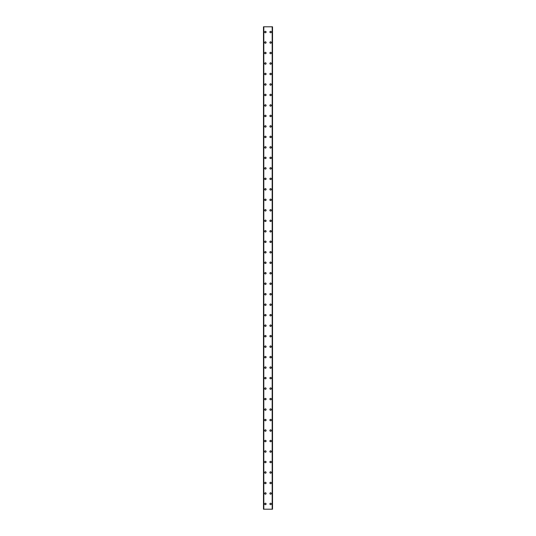 <?xml version="1.0" encoding="UTF-8"?>
<svg xmlns="http://www.w3.org/2000/svg" width="536" height="536" viewBox="0 0 536 536"><rect width="100%" height="100%" fill="white"/><g stroke="black" fill="none" stroke-linecap="round" stroke-linejoin="round"><path stroke-width="0.8" d="M264.657 503.954A0.724 0.724 0 0 1 265.38 503.237A0.724 0.724 0 0 1 266.097 503.954A0.724 0.724 0 0 1 265.38 504.678A0.724 0.724 0 0 1 264.657 503.954M264.657 493.468A0.724 0.724 0 0 1 265.38 492.752A0.724 0.724 0 0 1 266.097 493.468A0.724 0.724 0 0 1 265.38 494.192A0.724 0.724 0 0 1 264.657 493.468M264.657 482.983A0.724 0.724 0 0 1 265.38 482.259A0.724 0.724 0 0 1 266.097 482.983A0.724 0.724 0 0 1 265.38 483.707A0.724 0.724 0 0 1 264.657 482.983M264.657 472.497A0.724 0.724 0 0 1 265.38 471.774A0.724 0.724 0 0 1 266.097 472.497A0.724 0.724 0 0 1 265.38 473.214A0.724 0.724 0 0 1 264.657 472.497M264.657 462.012A0.724 0.724 0 0 1 265.38 461.288A0.724 0.724 0 0 1 266.097 462.012A0.724 0.724 0 0 1 265.38 462.729A0.724 0.724 0 0 1 264.657 462.012M264.657 451.52A0.724 0.724 0 0 1 265.38 450.803A0.724 0.724 0 0 1 266.097 451.52A0.724 0.724 0 0 1 265.38 452.243A0.724 0.724 0 0 1 264.657 451.52M264.657 441.034A0.724 0.724 0 0 1 265.38 440.311A0.724 0.724 0 0 1 266.097 441.034A0.724 0.724 0 0 1 265.38 441.758A0.724 0.724 0 0 1 264.657 441.034M264.657 430.549A0.724 0.724 0 0 1 265.38 429.825A0.724 0.724 0 0 1 266.097 430.549A0.724 0.724 0 0 1 265.38 431.266A0.724 0.724 0 0 1 264.657 430.549M264.657 420.063A0.724 0.724 0 0 1 265.38 419.34A0.724 0.724 0 0 1 266.097 420.063A0.724 0.724 0 0 1 265.38 420.78A0.724 0.724 0 0 1 264.657 420.063M264.657 409.571A0.724 0.724 0 0 1 265.38 408.854A0.724 0.724 0 0 1 266.097 409.571A0.724 0.724 0 0 1 265.38 410.295A0.724 0.724 0 0 1 264.657 409.571M264.657 399.086A0.724 0.724 0 0 1 265.38 398.369A0.724 0.724 0 0 1 266.097 399.086A0.724 0.724 0 0 1 265.38 399.809A0.724 0.724 0 0 1 264.657 399.086M264.657 388.6A0.724 0.724 0 0 1 265.38 387.876A0.724 0.724 0 0 1 266.097 388.6A0.724 0.724 0 0 1 265.38 389.324A0.724 0.724 0 0 1 264.657 388.6M264.657 378.115A0.724 0.724 0 0 1 265.38 377.391A0.724 0.724 0 0 1 266.097 378.115A0.724 0.724 0 0 1 265.38 378.831A0.724 0.724 0 0 1 264.657 378.115M264.657 367.629A0.724 0.724 0 0 1 265.38 366.905A0.724 0.724 0 0 1 266.097 367.629A0.724 0.724 0 0 1 265.38 368.346A0.724 0.724 0 0 1 264.657 367.629M264.657 357.137A0.724 0.724 0 0 1 265.38 356.42A0.724 0.724 0 0 1 266.097 357.137A0.724 0.724 0 0 1 265.38 357.86A0.724 0.724 0 0 1 264.657 357.137M264.657 346.651A0.724 0.724 0 0 1 265.38 345.934A0.724 0.724 0 0 1 266.097 346.651A0.724 0.724 0 0 1 265.38 347.375A0.724 0.724 0 0 1 264.657 346.651M264.657 336.166A0.724 0.724 0 0 1 265.38 335.442A0.724 0.724 0 0 1 266.097 336.166A0.724 0.724 0 0 1 265.38 336.889A0.724 0.724 0 0 1 264.657 336.166M264.657 325.68A0.724 0.724 0 0 1 265.38 324.957A0.724 0.724 0 0 1 266.097 325.68A0.724 0.724 0 0 1 265.38 326.397A0.724 0.724 0 0 1 264.657 325.68M264.657 315.188A0.724 0.724 0 0 1 265.38 314.471A0.724 0.724 0 0 1 266.097 315.188A0.724 0.724 0 0 1 265.38 315.912A0.724 0.724 0 0 1 264.657 315.188M264.657 304.703A0.724 0.724 0 0 1 265.38 303.986A0.724 0.724 0 0 1 266.097 304.703A0.724 0.724 0 0 1 265.38 305.426A0.724 0.724 0 0 1 264.657 304.703M264.657 294.217A0.724 0.724 0 0 1 265.38 293.494A0.724 0.724 0 0 1 266.097 294.217A0.724 0.724 0 0 1 265.38 294.941A0.724 0.724 0 0 1 264.657 294.217M264.657 283.732A0.724 0.724 0 0 1 265.38 283.008A0.724 0.724 0 0 1 266.097 283.732A0.724 0.724 0 0 1 265.38 284.449A0.724 0.724 0 0 1 264.657 283.732M264.657 273.246A0.724 0.724 0 0 1 265.38 272.523A0.724 0.724 0 0 1 266.097 273.246A0.724 0.724 0 0 1 265.38 273.963A0.724 0.724 0 0 1 264.657 273.246M264.657 262.754A0.724 0.724 0 0 1 265.38 262.037A0.724 0.724 0 0 1 266.097 262.754A0.724 0.724 0 0 1 265.38 263.478A0.724 0.724 0 0 1 264.657 262.754M264.657 252.268A0.724 0.724 0 0 1 265.38 251.552A0.724 0.724 0 0 1 266.097 252.268A0.724 0.724 0 0 1 265.38 252.992A0.724 0.724 0 0 1 264.657 252.268M264.657 241.783A0.724 0.724 0 0 1 265.38 241.059A0.724 0.724 0 0 1 266.097 241.783A0.724 0.724 0 0 1 265.38 242.507A0.724 0.724 0 0 1 264.657 241.783M264.657 231.297A0.724 0.724 0 0 1 265.38 230.574A0.724 0.724 0 0 1 266.097 231.297A0.724 0.724 0 0 1 265.38 232.014A0.724 0.724 0 0 1 264.657 231.297M264.657 220.812A0.724 0.724 0 0 1 265.38 220.088A0.724 0.724 0 0 1 266.097 220.812A0.724 0.724 0 0 1 265.38 221.529A0.724 0.724 0 0 1 264.657 220.812M264.657 210.32A0.724 0.724 0 0 1 265.38 209.603A0.724 0.724 0 0 1 266.097 210.32A0.724 0.724 0 0 1 265.38 211.043A0.724 0.724 0 0 1 264.657 210.32M264.657 199.834A0.724 0.724 0 0 1 265.38 199.111A0.724 0.724 0 0 1 266.097 199.834A0.724 0.724 0 0 1 265.38 200.558A0.724 0.724 0 0 1 264.657 199.834M264.657 189.349A0.724 0.724 0 0 1 265.38 188.625A0.724 0.724 0 0 1 266.097 189.349A0.724 0.724 0 0 1 265.38 190.066A0.724 0.724 0 0 1 264.657 189.349M264.657 178.863A0.724 0.724 0 0 1 265.38 178.14A0.724 0.724 0 0 1 266.097 178.863A0.724 0.724 0 0 1 265.38 179.58A0.724 0.724 0 0 1 264.657 178.863M264.657 168.371A0.724 0.724 0 0 1 265.38 167.654A0.724 0.724 0 0 1 266.097 168.371A0.724 0.724 0 0 1 265.38 169.095A0.724 0.724 0 0 1 264.657 168.371M264.657 157.886A0.724 0.724 0 0 1 265.38 157.169A0.724 0.724 0 0 1 266.097 157.886A0.724 0.724 0 0 1 265.38 158.609A0.724 0.724 0 0 1 264.657 157.886M264.657 147.4A0.724 0.724 0 0 1 265.38 146.676A0.724 0.724 0 0 1 266.097 147.4A0.724 0.724 0 0 1 265.38 148.124A0.724 0.724 0 0 1 264.657 147.4M264.657 136.915A0.724 0.724 0 0 1 265.38 136.191A0.724 0.724 0 0 1 266.097 136.915A0.724 0.724 0 0 1 265.38 137.631A0.724 0.724 0 0 1 264.657 136.915M264.657 126.429A0.724 0.724 0 0 1 265.38 125.705A0.724 0.724 0 0 1 266.097 126.429A0.724 0.724 0 0 1 265.38 127.146A0.724 0.724 0 0 1 264.657 126.429M264.657 115.937A0.724 0.724 0 0 1 265.38 115.22A0.724 0.724 0 0 1 266.097 115.937A0.724 0.724 0 0 1 265.38 116.66A0.724 0.724 0 0 1 264.657 115.937M264.657 105.451A0.724 0.724 0 0 1 265.38 104.734A0.724 0.724 0 0 1 266.097 105.451A0.724 0.724 0 0 1 265.38 106.175A0.724 0.724 0 0 1 264.657 105.451M264.657 94.966A0.724 0.724 0 0 1 265.38 94.242A0.724 0.724 0 0 1 266.097 94.966A0.724 0.724 0 0 1 265.38 95.689A0.724 0.724 0 0 1 264.657 94.966M264.657 84.48A0.724 0.724 0 0 1 265.38 83.757A0.724 0.724 0 0 1 266.097 84.48A0.724 0.724 0 0 1 265.38 85.197A0.724 0.724 0 0 1 264.657 84.48M264.657 73.988A0.724 0.724 0 0 1 265.38 73.271A0.724 0.724 0 0 1 266.097 73.988A0.724 0.724 0 0 1 265.38 74.712A0.724 0.724 0 0 1 264.657 73.988M264.657 63.503A0.724 0.724 0 0 1 265.38 62.786A0.724 0.724 0 0 1 266.097 63.503A0.724 0.724 0 0 1 265.38 64.226A0.724 0.724 0 0 1 264.657 63.503M264.657 53.017A0.724 0.724 0 0 1 265.38 52.294A0.724 0.724 0 0 1 266.097 53.017A0.724 0.724 0 0 1 265.38 53.741A0.724 0.724 0 0 1 264.657 53.017M264.657 42.532A0.724 0.724 0 0 1 265.38 41.808A0.724 0.724 0 0 1 266.097 42.532A0.724 0.724 0 0 1 265.38 43.248A0.724 0.724 0 0 1 264.657 42.532M264.657 32.046A0.724 0.724 0 0 1 265.38 31.323A0.724 0.724 0 0 1 266.097 32.046A0.724 0.724 0 0 1 265.38 32.763A0.724 0.724 0 0 1 264.657 32.046M269.903 503.954A0.724 0.724 0 0 1 270.62 503.237A0.724 0.724 0 0 1 271.343 503.954A0.724 0.724 0 0 1 270.62 504.678A0.724 0.724 0 0 1 269.903 503.954M269.903 493.468A0.724 0.724 0 0 1 270.62 492.752A0.724 0.724 0 0 1 271.343 493.468A0.724 0.724 0 0 1 270.62 494.192A0.724 0.724 0 0 1 269.903 493.468M269.903 482.983A0.724 0.724 0 0 1 270.62 482.259A0.724 0.724 0 0 1 271.343 482.983A0.724 0.724 0 0 1 270.62 483.707A0.724 0.724 0 0 1 269.903 482.983M269.903 472.497A0.724 0.724 0 0 1 270.62 471.774A0.724 0.724 0 0 1 271.343 472.497A0.724 0.724 0 0 1 270.62 473.214A0.724 0.724 0 0 1 269.903 472.497M269.903 462.012A0.724 0.724 0 0 1 270.62 461.288A0.724 0.724 0 0 1 271.343 462.012A0.724 0.724 0 0 1 270.62 462.729A0.724 0.724 0 0 1 269.903 462.012M269.903 451.52A0.724 0.724 0 0 1 270.62 450.803A0.724 0.724 0 0 1 271.343 451.52A0.724 0.724 0 0 1 270.62 452.243A0.724 0.724 0 0 1 269.903 451.52M269.903 441.034A0.724 0.724 0 0 1 270.62 440.311A0.724 0.724 0 0 1 271.343 441.034A0.724 0.724 0 0 1 270.62 441.758A0.724 0.724 0 0 1 269.903 441.034M269.903 430.549A0.724 0.724 0 0 1 270.62 429.825A0.724 0.724 0 0 1 271.343 430.549A0.724 0.724 0 0 1 270.62 431.266A0.724 0.724 0 0 1 269.903 430.549M269.903 420.063A0.724 0.724 0 0 1 270.62 419.34A0.724 0.724 0 0 1 271.343 420.063A0.724 0.724 0 0 1 270.62 420.78A0.724 0.724 0 0 1 269.903 420.063M269.903 409.571A0.724 0.724 0 0 1 270.62 408.854A0.724 0.724 0 0 1 271.343 409.571A0.724 0.724 0 0 1 270.62 410.295A0.724 0.724 0 0 1 269.903 409.571M269.903 399.086A0.724 0.724 0 0 1 270.62 398.369A0.724 0.724 0 0 1 271.343 399.086A0.724 0.724 0 0 1 270.62 399.809A0.724 0.724 0 0 1 269.903 399.086M269.903 388.6A0.724 0.724 0 0 1 270.62 387.876A0.724 0.724 0 0 1 271.343 388.6A0.724 0.724 0 0 1 270.62 389.324A0.724 0.724 0 0 1 269.903 388.6M269.903 378.115A0.724 0.724 0 0 1 270.62 377.391A0.724 0.724 0 0 1 271.343 378.115A0.724 0.724 0 0 1 270.62 378.831A0.724 0.724 0 0 1 269.903 378.115M269.903 367.629A0.724 0.724 0 0 1 270.62 366.905A0.724 0.724 0 0 1 271.343 367.629A0.724 0.724 0 0 1 270.62 368.346A0.724 0.724 0 0 1 269.903 367.629M269.903 357.137A0.724 0.724 0 0 1 270.62 356.42A0.724 0.724 0 0 1 271.343 357.137A0.724 0.724 0 0 1 270.62 357.86A0.724 0.724 0 0 1 269.903 357.137M269.903 346.651A0.724 0.724 0 0 1 270.62 345.934A0.724 0.724 0 0 1 271.343 346.651A0.724 0.724 0 0 1 270.62 347.375A0.724 0.724 0 0 1 269.903 346.651M269.903 336.166A0.724 0.724 0 0 1 270.62 335.442A0.724 0.724 0 0 1 271.343 336.166A0.724 0.724 0 0 1 270.62 336.889A0.724 0.724 0 0 1 269.903 336.166M269.903 325.68A0.724 0.724 0 0 1 270.62 324.957A0.724 0.724 0 0 1 271.343 325.68A0.724 0.724 0 0 1 270.62 326.397A0.724 0.724 0 0 1 269.903 325.68M269.903 315.188A0.724 0.724 0 0 1 270.62 314.471A0.724 0.724 0 0 1 271.343 315.188A0.724 0.724 0 0 1 270.62 315.912A0.724 0.724 0 0 1 269.903 315.188M269.903 304.703A0.724 0.724 0 0 1 270.62 303.986A0.724 0.724 0 0 1 271.343 304.703A0.724 0.724 0 0 1 270.62 305.426A0.724 0.724 0 0 1 269.903 304.703M269.903 294.217A0.724 0.724 0 0 1 270.62 293.494A0.724 0.724 0 0 1 271.343 294.217A0.724 0.724 0 0 1 270.62 294.941A0.724 0.724 0 0 1 269.903 294.217M269.903 283.732A0.724 0.724 0 0 1 270.62 283.008A0.724 0.724 0 0 1 271.343 283.732A0.724 0.724 0 0 1 270.62 284.449A0.724 0.724 0 0 1 269.903 283.732M269.903 273.246A0.724 0.724 0 0 1 270.62 272.523A0.724 0.724 0 0 1 271.343 273.246A0.724 0.724 0 0 1 270.62 273.963A0.724 0.724 0 0 1 269.903 273.246M269.903 262.754A0.724 0.724 0 0 1 270.62 262.037A0.724 0.724 0 0 1 271.343 262.754A0.724 0.724 0 0 1 270.62 263.478A0.724 0.724 0 0 1 269.903 262.754M269.903 252.268A0.724 0.724 0 0 1 270.62 251.552A0.724 0.724 0 0 1 271.343 252.268A0.724 0.724 0 0 1 270.62 252.992A0.724 0.724 0 0 1 269.903 252.268M269.903 241.783A0.724 0.724 0 0 1 270.62 241.059A0.724 0.724 0 0 1 271.343 241.783A0.724 0.724 0 0 1 270.62 242.507A0.724 0.724 0 0 1 269.903 241.783M269.903 231.297A0.724 0.724 0 0 1 270.62 230.574A0.724 0.724 0 0 1 271.343 231.297A0.724 0.724 0 0 1 270.62 232.014A0.724 0.724 0 0 1 269.903 231.297M269.903 220.812A0.724 0.724 0 0 1 270.62 220.088A0.724 0.724 0 0 1 271.343 220.812A0.724 0.724 0 0 1 270.62 221.529A0.724 0.724 0 0 1 269.903 220.812M269.903 210.32A0.724 0.724 0 0 1 270.62 209.603A0.724 0.724 0 0 1 271.343 210.32A0.724 0.724 0 0 1 270.62 211.043A0.724 0.724 0 0 1 269.903 210.32M269.903 199.834A0.724 0.724 0 0 1 270.62 199.111A0.724 0.724 0 0 1 271.343 199.834A0.724 0.724 0 0 1 270.62 200.558A0.724 0.724 0 0 1 269.903 199.834M269.903 189.349A0.724 0.724 0 0 1 270.62 188.625A0.724 0.724 0 0 1 271.343 189.349A0.724 0.724 0 0 1 270.62 190.066A0.724 0.724 0 0 1 269.903 189.349M269.903 178.863A0.724 0.724 0 0 1 270.62 178.14A0.724 0.724 0 0 1 271.343 178.863A0.724 0.724 0 0 1 270.62 179.58A0.724 0.724 0 0 1 269.903 178.863M269.903 168.371A0.724 0.724 0 0 1 270.62 167.654A0.724 0.724 0 0 1 271.343 168.371A0.724 0.724 0 0 1 270.62 169.095A0.724 0.724 0 0 1 269.903 168.371M269.903 157.886A0.724 0.724 0 0 1 270.62 157.169A0.724 0.724 0 0 1 271.343 157.886A0.724 0.724 0 0 1 270.62 158.609A0.724 0.724 0 0 1 269.903 157.886M269.903 147.4A0.724 0.724 0 0 1 270.62 146.676A0.724 0.724 0 0 1 271.343 147.4A0.724 0.724 0 0 1 270.62 148.124A0.724 0.724 0 0 1 269.903 147.4M269.903 136.915A0.724 0.724 0 0 1 270.62 136.191A0.724 0.724 0 0 1 271.343 136.915A0.724 0.724 0 0 1 270.62 137.631A0.724 0.724 0 0 1 269.903 136.915M269.903 126.429A0.724 0.724 0 0 1 270.62 125.705A0.724 0.724 0 0 1 271.343 126.429A0.724 0.724 0 0 1 270.62 127.146A0.724 0.724 0 0 1 269.903 126.429M269.903 115.937A0.724 0.724 0 0 1 270.62 115.22A0.724 0.724 0 0 1 271.343 115.937A0.724 0.724 0 0 1 270.62 116.66A0.724 0.724 0 0 1 269.903 115.937M269.903 105.451A0.724 0.724 0 0 1 270.62 104.734A0.724 0.724 0 0 1 271.343 105.451A0.724 0.724 0 0 1 270.62 106.175A0.724 0.724 0 0 1 269.903 105.451M269.903 94.966A0.724 0.724 0 0 1 270.62 94.242A0.724 0.724 0 0 1 271.343 94.966A0.724 0.724 0 0 1 270.62 95.689A0.724 0.724 0 0 1 269.903 94.966M269.903 84.48A0.724 0.724 0 0 1 270.62 83.757A0.724 0.724 0 0 1 271.343 84.48A0.724 0.724 0 0 1 270.62 85.197A0.724 0.724 0 0 1 269.903 84.48M269.903 73.988A0.724 0.724 0 0 1 270.62 73.271A0.724 0.724 0 0 1 271.343 73.988A0.724 0.724 0 0 1 270.62 74.712A0.724 0.724 0 0 1 269.903 73.988M269.903 63.503A0.724 0.724 0 0 1 270.62 62.786A0.724 0.724 0 0 1 271.343 63.503A0.724 0.724 0 0 1 270.62 64.226A0.724 0.724 0 0 1 269.903 63.503M269.903 53.017A0.724 0.724 0 0 1 270.62 52.294A0.724 0.724 0 0 1 271.343 53.017A0.724 0.724 0 0 1 270.62 53.741A0.724 0.724 0 0 1 269.903 53.017M269.903 42.532A0.724 0.724 0 0 1 270.62 41.808A0.724 0.724 0 0 1 271.343 42.532A0.724 0.724 0 0 1 270.62 43.248A0.724 0.724 0 0 1 269.903 42.532M269.903 32.046A0.724 0.724 0 0 1 270.62 31.323A0.724 0.724 0 0 1 271.343 32.046A0.724 0.724 0 0 1 270.62 32.763A0.724 0.724 0 0 1 269.903 32.046M272.496 26.8L263.478 26.8L263.478 509.2L272.523 509.2L272.523 26.8L272.496 509.2M272.523 26.8L272.523 509.2M272.248 509.2L272.255 26.8L272.248 509.2M263.745 509.2L263.745 26.8L263.752 509.2M263.478 509.2L263.478 26.8M263.812 26.8L263.812 509.2M272.188 26.8L272.188 509.2M263.504 26.8L263.504 509.2"/></g></svg>
